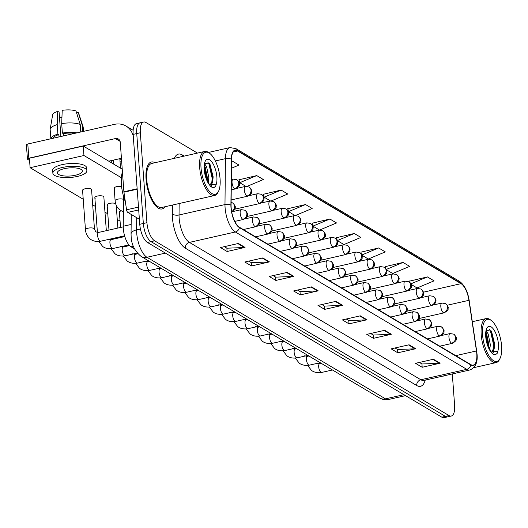 <?xml version="1.0" encoding="UTF-8"?>
<svg xmlns="http://www.w3.org/2000/svg" width="528" height="528" viewBox="0 0 528 528"><rect width="100%" height="100%" fill="white"/><g stroke="black" fill="none" stroke-linecap="round" stroke-linejoin="round"><path stroke-width="0.79" d="M134.528 248.886L131.01 246.794A15.048 5.999 -102.8 0 1 123.235 226.248L123.526 196.317M154.975 162.723A24.077 9.603 77.2 0 0 151.384 161.99A24.077 9.603 77.2 0 0 146.065 179.157A24.077 9.603 77.2 0 0 162.03 208.956A24.077 9.603 77.2 0 0 164.954 206.752A24.077 9.603 77.2 0 1 162.03 208.956A24.077 9.603 77.2 0 1 146.065 179.157A24.077 9.603 77.2 0 1 151.384 161.99A24.077 9.603 77.2 0 1 154.975 162.723M476.784 353.648A16.051 6.402 -102.8 0 1 473.24 365.092A16.051 6.402 -102.8 0 1 470.798 364.584L239.375 227.218A16.051 6.402 -102.8 0 1 231.086 205.3L231.528 159.39A16.051 6.402 -102.8 0 1 235.158 150.513A16.051 6.402 -102.8 0 1 237.593 151.021L461.043 283.655A16.051 6.402 -102.8 0 1 468.95 300.313L476.48 350.955A16.051 6.402 -102.8 0 1 476.784 353.648M476.962 353.753A16.454 6.56 77.2 0 0 476.652 350.995L469.121 300.353A16.454 6.56 77.2 0 0 461.017 283.272L237.567 150.645A16.454 6.56 77.2 0 0 231.35 159.218L230.908 205.128A16.454 6.56 77.2 0 0 239.402 227.594L470.831 364.96A16.454 6.56 77.2 0 0 476.962 353.753M197.472 153.087L145.933 122.503A15.048 5.999 77.2 0 0 143.649 122.021L136.475 123.644A15.048 5.999 77.2 0 0 133.148 134.376L139.755 224.294L143.339 223.483A15.048 5.999 77.2 0 0 151.034 241.633L445.414 416.361A15.048 5.999 77.2 0 0 447.698 416.836A15.048 5.999 77.2 0 1 445.414 416.361L151.034 241.633A15.048 5.999 77.2 0 1 143.339 223.483L136.739 133.564L143.339 223.483L146.929 222.671A15.048 5.999 77.2 0 0 154.625 240.814L449.005 415.549A15.048 5.999 77.2 0 0 451.288 416.024A15.048 5.999 77.2 0 0 454.608 405.293L452.311 373.949M140.059 122.833A15.048 5.999 77.2 0 0 136.739 133.564A15.048 5.999 77.2 0 1 140.059 122.833M238.399 243.467L220.453 247.54L227.106 251.486L245.051 247.414L238.399 243.467M224.347 246.655L226.954 248.2L244.424 247.5A4.013 3.445 -59.3 0 0 245.051 247.414M226.855 248.14L227.106 251.486M262.786 257.941L244.834 262.007L251.486 265.96L269.432 261.888L262.786 257.941M248.734 261.129L251.341 262.673L268.805 261.974A4.013 3.445 -59.3 0 0 269.432 261.888M251.242 262.614L251.486 265.96M287.166 272.415L269.221 276.481L275.873 280.427L293.819 276.362L287.166 272.415M273.115 275.603L275.722 277.147L293.192 276.448A4.013 3.445 -59.3 0 0 293.819 276.362M275.623 277.088L275.873 280.427M311.553 286.889L293.608 290.954L300.254 294.901L318.199 290.836L311.553 286.889M297.502 290.077L300.109 291.621L317.572 290.921A4.013 3.445 -59.3 0 0 318.199 290.836M300.01 291.562L300.254 294.901M433.468 359.258L415.523 363.323L422.176 367.27L440.121 363.205L433.468 359.258M419.417 362.439L422.024 363.983L439.494 363.284A4.013 3.445 -59.3 0 0 440.121 363.205M421.931 363.931L422.176 367.27M409.088 344.784L391.142 348.85L397.789 352.796L415.734 348.731L409.088 344.784M395.036 347.965L397.643 349.51L415.107 348.81A4.013 3.445 -59.3 0 0 415.734 348.731M397.544 349.457L397.789 352.796M384.701 330.31L366.755 334.376L373.408 338.323L391.354 334.257L384.701 330.31M370.649 333.491L373.256 335.042L390.727 334.343A4.013 3.445 -59.3 0 0 391.354 334.257M373.164 334.983L373.408 338.323M360.32 315.836L342.375 319.902L349.021 323.849L366.967 319.783L360.32 315.836M346.269 319.018L348.876 320.569L366.34 319.869A4.013 3.445 -59.3 0 0 366.967 319.783M348.777 320.509L349.021 323.849M335.933 301.363L317.988 305.428L324.641 309.375L342.586 305.309L335.933 301.363M321.882 304.544L324.489 306.095L341.959 305.395A4.013 3.445 -59.3 0 0 342.586 305.309M324.397 306.035L324.641 309.375M442.603 376.147A24.077 9.603 77.2 0 0 443.553 376.055A24.077 9.603 77.2 0 0 444.451 375.731A24.077 9.603 77.2 0 1 443.553 376.055A24.077 9.603 77.2 0 1 442.603 376.147M143.649 122.021A15.048 5.999 77.2 0 0 140.329 132.752L146.929 222.671M271.366 200.878L287.767 194.014L281.12 190.067L263.393 194.264M247.157 186.331L263.386 179.54L256.733 175.593L239.012 179.791M231.442 168.234L238.999 165.066L232.353 161.119L231.508 161.311M354.268 233.488L337.273 240.596L343.926 244.543L360.921 237.435L354.268 233.488L336.547 237.686M361.759 255.13L368.306 259.017L385.308 251.909L378.655 247.962L360.934 252.16M386.324 269.709L392.693 273.491L409.688 266.383L403.036 262.436L385.315 266.633M410.883 284.288L417.074 287.965L434.075 280.856L427.423 276.91L409.702 281.107M295.508 215.45L312.154 208.487L305.501 204.541L287.78 208.738M329.888 219.014L312.893 226.123L319.539 230.069L336.541 222.961L329.888 219.014L312.16 223.212M312.893 226.123L312.121 223.04M337.273 240.596L336.501 237.514M361.561 254.668L360.888 251.988M378.655 247.962L361.726 255.044M385.849 268.772L385.275 266.462M403.036 262.436L386.225 269.465M410.177 283.021L409.655 280.936M427.423 276.91L410.718 283.899M305.501 204.541L288.506 211.649L294.987 215.497M288.506 211.649L287.734 208.567M281.12 190.067L264.125 197.175L270.422 200.917M264.125 197.175L263.353 194.093M256.733 175.593L239.738 182.708L245.863 186.338M239.738 182.708L238.966 179.619M232.353 161.119L231.508 161.476M139.755 224.294A15.048 5.999 77.2 0 0 147.444 242.444L441.824 417.173A15.048 5.999 77.2 0 0 444.107 417.655L451.288 416.024M138.699 209.926L127.789 212.395L139.385 219.278M133.3 136.409A20.064 17.213 -59.3 0 0 126.014 126.053A20.064 17.213 -59.3 0 0 114.385 124.377L27.793 143.999L28.835 158.195L115.427 138.574A5.016 4.303 120.7 0 1 118.331 138.996A5.016 4.303 120.7 0 1 120.259 142.289L123.895 191.776L137.141 188.773M28.835 158.195A2.508 0.812 175.8 0 0 27.443 159.04L26.4 144.844A2.508 0.812 -4.2 0 1 27.793 143.999M27.443 159.04A2.508 0.812 175.8 0 0 27.7 159.364L29.581 160.479M108.748 161.179L121.433 158.301M127.789 212.395A2.508 1.003 -102.8 0 1 126.555 209.794L123.941 192.199A2.508 1.003 -102.8 0 1 123.895 191.776M491.423 320.602L490.492 319.882A22.572 9.002 77.2 0 0 486.182 318.562A22.572 9.002 77.2 0 0 481.193 334.653A22.572 9.002 77.2 0 0 496.162 362.591A22.572 9.002 77.2 0 0 499.481 359.535L500.009 358.486A21.569 8.6 77.2 0 0 501.6 346.031A21.569 8.6 77.2 0 0 491.423 320.602A21.569 8.6 77.2 0 0 482.539 334.712A21.569 8.6 77.2 0 0 489.925 357.172A21.569 8.6 77.2 0 0 500.009 358.486M491.957 352.024A11.339 4.521 77.2 0 0 494.393 347.035L494.657 343.9L491.502 331.294L486.724 330.409C486.202 330.937 485.978 333.135 486.037 336.996L486.625 341.081L491.033 352.057L492.604 353.998L495.337 354.796L497.138 353.437L497.838 351.206L491.885 352.044A11.339 4.521 77.2 0 1 491.014 352.031M486.42 331.241L488.149 333.894L490.38 344.863L489.68 349.78M486.083 333.023L486.724 334.217L488.961 345.187L488.77 347.873M494.393 347.035L491.68 352.004M486.031 337.082L486.625 341.081M490.954 330.508L494.399 345.2L494.353 347.246M493.627 351.562L492.571 353.965M486.044 333.419L488.69 347.701M497.138 353.437L495.191 354.823M489.245 329.036L490.486 331.129L493.687 345.365L493.251 350.394M485.965 335.194L487.971 345.847M122.437 171.91A25.08 9.999 77.2 0 0 121.394 184.384A25.08 9.999 77.2 0 0 125.367 201.815M209.9 153.503L208.969 152.783A22.572 9.002 77.2 0 0 204.659 151.463L151.721 163.456A22.572 9.002 77.2 0 0 146.731 179.553A22.572 9.002 77.2 0 0 161.693 207.491L214.639 195.492A22.572 9.002 77.2 0 0 217.958 192.436L218.486 191.393A21.569 8.6 77.2 0 0 220.077 178.933A21.569 8.6 77.2 0 0 209.9 153.503A21.569 8.6 77.2 0 0 201.01 167.614A21.569 8.6 77.2 0 0 208.402 190.073A21.569 8.6 77.2 0 0 218.486 191.393M204.659 151.463A22.572 9.002 77.2 0 0 199.67 167.554A22.572 9.002 77.2 0 0 214.639 195.492M210.434 184.925A11.339 4.521 77.2 0 0 212.87 179.936L213.134 176.801L209.979 164.195L205.194 163.31C204.679 163.838 204.455 166.036 204.514 169.897L205.102 173.983L209.51 184.958L211.081 186.899L213.814 187.697L215.615 186.338L216.315 184.107L210.362 184.945A11.339 4.521 77.2 0 1 209.491 184.932M204.897 164.142L206.626 166.795L208.857 177.764L208.157 182.681M204.56 165.924L205.201 167.119L207.438 178.088L207.247 180.774M212.87 179.936L210.157 184.906M204.508 169.983L205.102 173.983M209.431 163.409L212.876 178.101L212.83 180.147M212.104 184.463L211.048 186.866M204.521 166.32L207.167 180.602M215.615 186.338L213.668 187.724M207.722 161.938L208.956 164.03L212.164 178.266L211.728 183.295M204.442 168.095L206.448 178.748M82.566 190.298L85.463 229.72A4.514 1.465 -4.2 0 1 88.889 228.037A4.514 1.465 -4.2 0 1 94.004 228.472A4.514 1.465 -4.2 0 1 94.123 228.551A4.514 1.465 -4.2 0 1 94.466 229.06L91.575 189.638A4.514 1.465 175.8 0 0 91.106 189.05A4.514 1.465 175.8 0 0 85.991 188.615A4.514 1.465 175.8 0 0 82.566 190.298A4.514 1.465 175.8 0 0 83.035 190.885M106.333 230.677L103.851 196.924A4.514 1.465 175.8 0 0 103.389 196.343A4.514 1.465 175.8 0 0 98.274 195.901A4.514 1.465 175.8 0 0 94.849 197.584A4.514 1.465 175.8 0 0 95.311 198.172M121.163 210.857A4.514 1.465 175.8 0 0 119.407 212.164A4.514 1.465 175.8 0 0 119.876 212.751M121.374 177.725L83.952 155.516L30.109 167.713L83.226 199.241M92.69 204.857L95.502 206.527M104.973 212.144L107.785 213.82M117.249 219.437L120.067 221.107M115.632 203.61A4.514 1.465 175.8 0 0 110.517 203.201A4.514 1.465 175.8 0 0 107.131 204.877A4.514 1.465 175.8 0 0 107.593 205.458M121.598 186.523A4.514 1.465 175.8 0 0 116.747 186.641A4.514 1.465 175.8 0 0 114.193 188.166A4.514 1.465 175.8 0 0 114.655 188.753M122.232 169.184L83.252 146.045L29.416 158.248L30.109 167.713M83.952 155.516L83.252 146.045M58.661 174.497A12.54 4.066 175.8 0 0 72.864 175.712A12.54 4.066 175.8 0 0 82.381 171.032A12.54 4.066 175.8 0 0 81.088 169.409A12.54 4.066 175.8 0 0 66.884 168.194A12.54 4.066 175.8 0 0 57.367 172.874A12.54 4.066 175.8 0 0 58.661 174.497M59.466 117.19A10.032 3.254 175.8 0 0 61.934 117.487M74.851 133.333A14.546 4.712 175.8 0 0 63.281 133.61L62.383 133.076L61.69 123.611L62.218 110.345A13.042 4.231 175.8 0 1 75.973 110.959L80.203 124.436L80.758 132M63.452 135.92L63.281 133.61M60.885 136.501L59.096 112.174L57.737 111.368L57.202 124.628L57.895 134.092L58.799 134.627L58.964 136.937M58.799 134.627A14.546 4.712 175.8 0 0 52.952 138.296M86.882 170.702L86.678 167.864A17.054 5.531 175.8 0 0 84.922 165.653A17.054 5.531 175.8 0 0 65.597 163.997A17.054 5.531 175.8 0 0 52.655 170.359L52.866 173.204A17.054 5.531 175.8 0 0 54.622 175.408A17.054 5.531 175.8 0 0 73.94 177.065A17.054 5.531 175.8 0 0 86.882 170.702A17.054 5.531 175.8 0 0 85.127 168.498A17.054 5.531 175.8 0 0 65.809 166.841A17.054 5.531 175.8 0 0 52.866 173.204M76.936 132.865A16.553 5.366 175.8 0 0 62.383 133.076M57.895 134.092A16.553 5.366 175.8 0 0 50.866 138.772L50.167 129.624A16.553 5.366 175.8 0 1 50.186 129.195A16.553 5.366 175.8 0 1 57.202 124.628M82.843 131.525L82.421 125.756L78.19 112.279L76.507 112.662M83.49 131.38L83.186 127.202A16.553 5.366 175.8 0 0 83.101 126.773A16.553 5.366 175.8 0 0 82.421 125.756M80.203 124.436A16.553 5.366 175.8 0 0 61.69 123.611M83.101 126.773L78.573 112.926A13.042 4.231 175.8 0 0 78.19 112.279M57.737 111.368A13.042 4.231 175.8 0 0 52.642 114.827L50.186 129.195M131.149 224.453L123.235 226.248M133.36 246.266L131.01 246.794M425.238 380.081A25.08 9.999 -102.8 0 1 416.691 385.506L185.269 248.14A5.016 4.303 120.7 0 1 189.407 242.392L420.829 379.757A20.064 7.999 77.2 0 0 423.878 380.391L423.674 380.431M185.269 248.14A25.08 9.999 -102.8 0 1 172.445 217.899A25.08 9.999 -102.8 0 1 172.313 213.893L172.399 205.062M230.908 205.128A5.016 2.35 -179.4 0 0 224.981 204.58L179.038 214.988A20.064 7.999 77.2 0 0 179.15 218.196A20.064 7.999 77.2 0 0 189.407 242.392L235.349 231.983A20.064 7.999 -102.8 0 1 224.981 204.58L225.423 158.671A20.064 7.999 -102.8 0 1 229.964 147.576L208.494 152.44M469.154 300.577A5.016 0.851 171.5 0 0 469.181 300.458C467.716 291.324 464.442 284.922 459.367 281.259A5.016 4.303 120.7 0 1 461.017 283.272M237.567 150.645A5.016 4.303 -59.3 0 0 235.917 148.632L229.964 147.576M231.35 159.218A5.016 2.35 -179.4 0 0 225.423 158.671L215.351 160.954M470.831 364.96A5.016 4.303 -59.3 0 1 466.772 369.343A20.064 7.999 -102.8 0 0 469.814 369.983C475.49 367.673 477.899 362.347 477.035 353.991L469.181 300.458A5.016 0.851 171.5 0 0 469.121 300.353M239.402 227.594A5.016 4.303 120.7 0 1 235.349 231.983L466.772 369.343L420.829 379.757A5.016 4.303 120.7 0 0 416.691 385.506M174.359 158.327A25.08 9.999 -102.8 0 1 182.233 154.909L184.226 156.09M154.625 240.814L147.444 242.444M449.005 415.549L441.824 417.173M140.329 132.752L133.148 134.376M179.15 203.531L179.038 214.988A5.016 2.35 0.6 0 1 172.313 213.893M182.615 156.453A5.016 4.303 120.7 0 1 182.233 154.909M237.593 151.021L233.178 152.024M476.48 350.955L455.756 355.648M468.95 300.313L447.262 305.23M419.971 320.239L419.694 318.371M461.043 283.655L423.357 292.195M335.379 301.488L341.959 305.395M359.759 315.962L366.34 319.869M384.146 330.436L390.727 334.343M408.527 344.909L415.107 348.81M432.914 359.383L439.494 363.284M310.992 287.014L317.572 290.921M286.612 272.54L293.192 276.448M262.225 258.067L268.805 261.974M237.844 243.599L244.424 247.5M136.719 217.694L136.607 229.878A20.064 7.999 77.2 0 0 136.712 233.086A20.064 7.999 77.2 0 0 146.969 257.281L385.486 398.851A20.064 7.999 77.2 0 0 388.529 399.491C385.77 400.198 382.82 399.703 379.672 398.013L141.154 256.443A10.032 8.606 120.7 0 0 146.969 257.281L165.403 253.103M403.92 394.673L385.486 398.851A10.032 8.606 120.7 0 1 379.672 398.013M140.428 229.013L136.607 229.878A10.032 4.699 -179.4 0 0 131.056 234.016L131.248 214.447M451.499 343.193A5.016 2 77.2 0 0 452.258 343.352C455.479 341.491 456.773 340.032 456.139 338.969C456.852 338.098 456.04 336.488 453.71 334.145A5.016 4.303 120.7 0 1 455.638 337.445A5.016 4.303 -59.3 0 1 451.499 343.193A5.016 2 77.2 0 1 448.932 337.148A5.016 2 77.2 0 1 450.041 333.571L453.71 334.145M316.879 363.112L319.684 363.627A4.514 1.802 77.2 0 0 318.688 366.841A4.514 1.802 77.2 0 0 320.872 372.207A4.514 1.802 77.2 0 0 321.684 372.431C315.077 373.494 311.751 370.63 311.355 370.253L307.613 365.422M443.381 312.668A5.016 2 77.2 0 0 444.147 312.827C447.361 310.966 448.655 309.507 448.028 308.438C448.734 307.573 447.929 305.963 445.599 303.62A5.016 4.303 120.7 0 1 447.52 306.92A5.016 4.303 -59.3 0 1 443.381 312.668A5.016 2 77.2 0 1 440.821 306.623A5.016 2 77.2 0 1 441.929 303.046L445.599 303.62M439.217 335.907A5.016 2 77.2 0 0 439.976 336.065C443.197 334.204 444.49 332.739 443.863 331.676C444.569 330.805 443.758 329.201 441.428 326.858A5.016 4.303 120.7 0 1 443.355 330.158A5.016 4.303 -59.3 0 1 439.217 335.907A5.016 2 77.2 0 1 436.656 329.855A5.016 2 77.2 0 1 437.765 326.278L441.428 326.858M304.603 355.819L307.408 356.334A4.514 1.802 77.2 0 0 306.412 359.555A4.514 1.802 77.2 0 0 308.59 364.914A4.514 1.802 77.2 0 0 309.401 365.138C302.795 366.208 299.468 363.343 299.079 362.96L295.337 358.129M426.934 328.614A5.016 2 77.2 0 0 427.7 328.772C430.914 326.918 432.214 325.453 431.581 324.39C432.287 323.519 431.482 321.915 429.152 319.572A5.016 4.303 120.7 0 1 431.079 322.865A5.016 4.303 -59.3 0 1 426.934 328.614A5.016 2 77.2 0 1 424.373 322.568A5.016 2 77.2 0 1 425.482 318.991L429.152 319.572M292.321 348.533L295.126 349.048A4.514 1.802 77.2 0 0 294.129 352.268A4.514 1.802 77.2 0 0 296.307 357.628A4.514 1.802 77.2 0 0 297.119 357.852C290.519 358.915 287.186 356.057 286.796 355.674L283.054 350.843M414.658 321.328A5.016 2 77.2 0 0 415.417 321.486C418.638 319.625 419.932 318.166 419.298 317.097C420.011 316.226 419.199 314.622 416.869 312.279A5.016 4.303 120.7 0 1 418.796 315.579A5.016 4.303 -59.3 0 1 414.658 321.328A5.016 2 77.2 0 1 412.091 315.275A5.016 2 77.2 0 1 413.2 311.705L416.869 312.279M280.038 341.24L282.843 341.755A4.514 1.802 77.2 0 0 281.846 344.975A4.514 1.802 77.2 0 0 284.031 350.335A4.514 1.802 77.2 0 0 284.843 350.566C278.236 351.628 274.91 348.764 274.514 348.388L270.772 343.556M402.376 314.035A5.016 2 77.2 0 0 403.135 314.2C406.355 312.338 407.649 310.873 407.022 309.811C407.728 308.939 406.916 307.336 404.587 304.993A5.016 4.303 120.7 0 1 406.514 308.286A5.016 4.303 -59.3 0 1 402.376 314.035A5.016 2 77.2 0 1 399.815 307.989A5.016 2 77.2 0 1 400.917 304.412L404.587 304.993M267.755 333.953L270.567 334.468A4.514 1.802 77.2 0 0 269.564 337.689A4.514 1.802 77.2 0 0 271.748 343.048A4.514 1.802 77.2 0 0 272.56 343.273C265.954 344.335 262.627 341.477 262.238 341.095L258.496 336.263M431.105 305.382A5.016 2 77.2 0 0 431.864 305.54C435.085 303.679 436.379 302.214 435.745 301.151C436.458 300.28 435.646 298.676 433.316 296.333A5.016 4.303 120.7 0 1 435.244 299.627A5.016 4.303 -59.3 0 1 431.105 305.382A5.016 2 77.2 0 1 428.538 299.33A5.016 2 77.2 0 1 429.647 295.753L433.316 296.333M418.823 298.089A5.016 2 77.2 0 0 419.582 298.247C422.803 296.386 424.096 294.928 423.469 293.865C424.175 292.994 423.364 291.383 421.034 289.04A5.016 4.303 120.7 0 1 422.961 292.34A5.016 4.303 -59.3 0 1 418.823 298.089A5.016 2 77.2 0 1 416.255 292.043A5.016 2 77.2 0 1 417.364 288.466L421.034 289.04M406.54 290.803A5.016 2 77.2 0 0 407.306 290.961C410.52 289.1 411.814 287.635 411.187 286.572C411.893 285.701 411.088 284.097 408.758 281.754A5.016 4.303 120.7 0 1 410.678 285.054A5.016 4.303 -59.3 0 1 406.54 290.803A5.016 2 77.2 0 1 403.979 284.75A5.016 2 77.2 0 1 405.088 281.173L408.758 281.754M115.427 138.574L120.094 141.346M137.174 189.202L123.941 192.199M126.555 209.794L138.488 207.088M497.838 351.206A14.348 5.722 77.2 0 0 498.412 344.137A14.348 5.722 77.2 0 0 491.073 326.832A14.348 5.722 77.2 0 0 485.727 336.607A14.348 5.722 77.2 0 0 491.033 352.057M216.315 184.107A14.348 5.722 77.2 0 0 216.883 177.038A14.348 5.722 77.2 0 0 209.55 159.733A14.348 5.722 77.2 0 0 204.204 169.508A14.348 5.722 77.2 0 0 209.51 184.958M390.093 306.748A5.016 2 77.2 0 0 390.859 306.907C394.073 305.045 395.366 303.587 394.739 302.518C395.446 301.653 394.64 300.043 392.311 297.7A5.016 4.303 120.7 0 1 394.231 301A5.016 4.303 -59.3 0 1 390.093 306.748A5.016 2 77.2 0 1 387.532 300.703A5.016 2 77.2 0 1 388.641 297.125L392.311 297.7M255.479 326.66L258.284 327.182A4.514 1.802 77.2 0 0 257.288 330.396A4.514 1.802 77.2 0 0 259.466 335.755A4.514 1.802 77.2 0 0 260.278 335.986C253.678 337.049 250.345 334.184 249.955 333.808L246.213 328.977M377.817 299.462A5.016 2 77.2 0 0 378.576 299.62C381.797 297.759 383.09 296.294 382.457 295.231C383.17 294.36 382.358 292.756 380.028 290.413A5.016 4.303 120.7 0 1 381.955 293.713A5.016 4.303 -59.3 0 1 377.817 299.462A5.016 2 77.2 0 1 375.25 293.41A5.016 2 77.2 0 1 376.358 289.832L380.028 290.413M243.197 319.374L246.002 319.889A4.514 1.802 77.2 0 0 245.005 323.11A4.514 1.802 77.2 0 0 247.19 328.469A4.514 1.802 77.2 0 0 248.002 328.693C241.395 329.756 238.062 326.898 237.673 326.515L233.93 321.684M365.534 292.169A5.016 2 77.2 0 0 366.293 292.327C369.514 290.473 370.808 289.007 370.174 287.945C370.887 287.074 370.075 285.463 367.745 283.127A5.016 4.303 120.7 0 1 369.673 286.42A5.016 4.303 -59.3 0 1 365.534 292.169A5.016 2 77.2 0 1 362.967 286.123A5.016 2 77.2 0 1 364.076 282.546L367.745 283.127M230.914 312.088L233.719 312.602A4.514 1.802 77.2 0 0 232.723 315.817A4.514 1.802 77.2 0 0 234.907 321.182A4.514 1.802 77.2 0 0 235.719 321.407C229.112 322.469 225.786 319.605 225.397 319.229L221.648 314.398M394.264 283.51A5.016 2 77.2 0 0 395.023 283.668C398.244 281.813 399.538 280.348 398.904 279.286C399.617 278.414 398.805 276.811 396.475 274.468A5.016 4.303 120.7 0 1 398.402 277.761A5.016 4.303 -59.3 0 1 394.264 283.51A5.016 2 77.2 0 1 391.697 277.464A5.016 2 77.2 0 1 392.806 273.887L396.475 274.468M381.982 276.223A5.016 2 77.2 0 0 382.741 276.382C385.961 274.52 387.255 273.062 386.621 271.993C387.334 271.121 386.522 269.518 384.193 267.175A5.016 4.303 120.7 0 1 386.12 270.475A5.016 4.303 -59.3 0 1 381.982 276.223A5.016 2 77.2 0 1 379.414 270.171A5.016 2 77.2 0 1 380.523 266.6L384.193 267.175M369.699 268.93A5.016 2 77.2 0 0 370.465 269.095C373.679 267.234 374.972 265.769 374.345 264.706C375.052 263.835 374.24 262.231 371.91 259.888A5.016 4.303 120.7 0 1 373.837 263.182A5.016 4.303 -59.3 0 1 369.699 268.93A5.016 2 77.2 0 1 367.138 262.885A5.016 2 77.2 0 1 368.247 259.307L371.91 259.888M353.252 284.882A5.016 2 77.2 0 0 354.017 285.041C357.232 283.18 358.525 281.721 357.898 280.652C358.604 279.781 357.793 278.177 355.469 275.834A5.016 4.303 120.7 0 1 357.39 279.134A5.016 4.303 -59.3 0 1 353.252 284.882A5.016 2 77.2 0 1 350.691 278.83A5.016 2 77.2 0 1 351.8 275.253L355.469 275.834M218.638 304.795L221.443 305.309A4.514 1.802 77.2 0 0 220.447 308.53A4.514 1.802 77.2 0 0 222.625 313.889A4.514 1.802 77.2 0 0 223.436 314.12C216.836 315.183 213.503 312.319 213.114 311.936L209.372 307.105M340.976 277.589A5.016 2 77.2 0 0 341.735 277.754C344.956 275.893 346.249 274.428 345.616 273.365C346.322 272.494 345.517 270.89 343.187 268.547A5.016 4.303 120.7 0 1 345.114 271.841A5.016 4.303 -59.3 0 1 340.976 277.589A5.016 2 77.2 0 1 338.408 271.544A5.016 2 77.2 0 1 339.517 267.967L343.187 268.547M206.356 297.508L209.161 298.023A4.514 1.802 77.2 0 0 208.164 301.244A4.514 1.802 77.2 0 0 210.349 306.603A4.514 1.802 77.2 0 0 211.154 306.827C204.554 307.89 201.221 305.032 200.831 304.649L197.089 299.818M328.693 270.303A5.016 2 77.2 0 0 329.452 270.461C332.673 268.6 333.967 267.142 333.333 266.072C334.046 265.201 333.234 263.597 330.904 261.254A5.016 4.303 120.7 0 1 332.831 264.554A5.016 4.303 -59.3 0 1 328.693 270.303A5.016 2 77.2 0 1 326.126 264.257A5.016 2 77.2 0 1 327.235 260.68L330.904 261.254M194.073 290.215L196.878 290.73A4.514 1.802 77.2 0 0 195.881 293.951A4.514 1.802 77.2 0 0 198.066 299.31A4.514 1.802 77.2 0 0 198.878 299.541C192.271 300.604 188.945 297.739 188.549 297.363L184.807 292.532M316.411 263.017A5.016 2 77.2 0 0 317.17 263.175C320.39 261.314 321.684 259.849 321.057 258.786C321.763 257.915 320.951 256.311 318.622 253.968A5.016 4.303 120.7 0 1 320.549 257.261A5.016 4.303 -59.3 0 1 316.411 263.017A5.016 2 77.2 0 1 313.85 256.964A5.016 2 77.2 0 1 314.952 253.387L318.622 253.968M181.797 282.929L184.602 283.444A4.514 1.802 77.2 0 0 183.605 286.664A4.514 1.802 77.2 0 0 185.783 292.024A4.514 1.802 77.2 0 0 186.595 292.248C179.989 293.311 176.662 290.453 176.273 290.07L172.531 285.239M304.128 255.724A5.016 2 77.2 0 0 304.894 255.882C308.108 254.021 309.401 252.562 308.774 251.5C309.481 250.628 308.675 249.018 306.346 246.675A5.016 4.303 120.7 0 1 308.273 249.975A5.016 4.303 -59.3 0 1 304.128 255.724A5.016 2 77.2 0 1 301.567 249.678A5.016 2 77.2 0 1 302.676 246.101L306.346 246.675M169.514 275.636L172.319 276.157A4.514 1.802 77.2 0 0 171.323 279.371A4.514 1.802 77.2 0 0 173.501 284.737A4.514 1.802 77.2 0 0 174.313 284.962C167.713 286.024 164.38 283.16 163.99 282.784L160.248 277.952M357.416 261.644A5.016 2 77.2 0 0 358.182 261.802C361.396 259.941 362.696 258.482 362.063 257.413C362.769 256.549 361.964 254.938 359.634 252.595A5.016 4.303 120.7 0 1 361.561 255.895A5.016 4.303 -59.3 0 1 357.416 261.644A5.016 2 77.2 0 1 354.856 255.598A5.016 2 77.2 0 1 355.964 252.021L359.634 252.595M345.14 254.357A5.016 2 77.2 0 0 345.899 254.516C349.12 252.655 350.414 251.189 349.78 250.127C350.493 249.256 349.681 247.652 347.351 245.309A5.016 4.303 120.7 0 1 349.279 248.602A5.016 4.303 -59.3 0 1 345.14 254.357A5.016 2 77.2 0 1 342.573 248.305A5.016 2 77.2 0 1 343.682 244.728L347.351 245.309M332.858 247.064A5.016 2 77.2 0 0 333.617 247.223C336.838 245.368 338.131 243.903 337.504 242.84C338.21 241.969 337.399 240.359 335.069 238.022A5.016 4.303 120.7 0 1 336.996 241.316A5.016 4.303 -59.3 0 1 332.858 247.064A5.016 2 77.2 0 1 330.297 241.019A5.016 2 77.2 0 1 331.399 237.442L335.069 238.022M320.575 239.778A5.016 2 77.2 0 0 321.341 239.936C324.555 238.075 325.849 236.617 325.222 235.547C325.928 234.676 325.123 233.072 322.793 230.729A5.016 4.303 120.7 0 1 324.713 234.029A5.016 4.303 -59.3 0 1 320.575 239.778A5.016 2 77.2 0 1 318.014 233.726A5.016 2 77.2 0 1 319.123 230.149L322.793 230.729M308.299 232.485A5.016 2 77.2 0 0 309.058 232.65C312.279 230.789 313.573 229.324 312.939 228.261C313.652 227.39 312.84 225.786 310.51 223.443A5.016 4.303 120.7 0 1 312.437 226.736A5.016 4.303 -59.3 0 1 308.299 232.485A5.016 2 77.2 0 1 305.732 226.439A5.016 2 77.2 0 1 306.841 222.862L310.51 223.443M291.852 248.437A5.016 2 77.2 0 0 292.611 248.596C295.832 246.734 297.125 245.269 296.492 244.207C297.205 243.335 296.393 241.732 294.063 239.389A5.016 4.303 120.7 0 1 295.99 242.689A5.016 4.303 -59.3 0 1 291.852 248.437A5.016 2 77.2 0 1 289.285 242.385A5.016 2 77.2 0 1 290.393 238.808L294.063 239.389M157.232 268.349L160.037 268.864A4.514 1.802 77.2 0 0 159.04 272.085A4.514 1.802 77.2 0 0 161.225 277.444A4.514 1.802 77.2 0 0 162.037 277.669C155.43 278.738 152.104 275.873 151.708 275.491L147.965 270.659M279.569 241.144A5.016 2 77.2 0 0 280.328 241.303C283.549 239.448 284.843 237.983 284.216 236.92C284.922 236.049 284.11 234.439 281.78 232.102A5.016 4.303 120.7 0 1 283.708 235.396A5.016 4.303 -59.3 0 1 279.569 241.144A5.016 2 77.2 0 1 277.009 235.099A5.016 2 77.2 0 1 278.111 231.521L281.78 232.102M144.949 261.063L147.761 261.578A4.514 1.802 77.2 0 0 146.758 264.792A4.514 1.802 77.2 0 0 148.942 270.158A4.514 1.802 77.2 0 0 149.754 270.382C143.147 271.445 139.821 268.58 139.432 268.204L135.689 263.373M267.287 233.858A5.016 2 77.2 0 0 268.052 234.016C271.267 232.155 272.56 230.696 271.933 229.627C272.639 228.756 271.834 227.152 269.504 224.809A5.016 4.303 120.7 0 1 271.425 228.109A5.016 4.303 -59.3 0 1 267.287 233.858A5.016 2 77.2 0 1 264.726 227.806A5.016 2 77.2 0 1 265.835 224.235L269.504 224.809M132.673 253.77L135.478 254.285A4.514 1.802 77.2 0 0 134.482 257.506A4.514 1.802 77.2 0 0 136.66 262.865A4.514 1.802 77.2 0 0 137.471 263.096C130.871 264.158 127.538 261.294 127.149 260.911L123.407 256.08M120.054 161.858A3.26 1.056 -4.2 0 1 121.697 161.852M255.011 226.565A5.016 2 77.2 0 0 255.77 226.73C258.991 224.869 260.284 223.403 259.651 222.341C260.363 221.47 259.552 219.866 257.222 217.523A5.016 4.303 120.7 0 1 259.149 220.816A5.016 4.303 -59.3 0 1 255.011 226.565A5.016 2 77.2 0 1 252.443 220.519A5.016 2 77.2 0 1 253.552 216.942L257.222 217.523M120.391 246.484L123.196 246.998A4.514 1.802 77.2 0 0 122.199 250.219A4.514 1.802 77.2 0 0 124.384 255.578A4.514 1.802 77.2 0 0 125.195 255.803C118.589 256.865 115.256 254.008 114.866 253.625L111.124 248.794M242.728 219.278A5.016 2 77.2 0 0 243.487 219.437C246.708 217.576 248.002 216.117 247.368 215.048C248.081 214.183 247.269 212.573 244.939 210.23A5.016 4.303 120.7 0 1 246.866 213.53A5.016 4.303 -59.3 0 1 242.728 219.278A5.016 2 77.2 0 1 240.161 213.233A5.016 2 77.2 0 1 241.27 209.656L244.939 210.23M108.108 239.191L110.913 239.705A4.514 1.802 77.2 0 0 109.916 242.926A4.514 1.802 77.2 0 0 112.101 248.285A4.514 1.802 77.2 0 0 112.913 248.516C106.306 249.579 102.98 246.715 102.59 246.338L98.842 241.507M231.634 211.55A5.016 4.303 -59.3 0 0 234.584 206.237A5.016 4.303 120.7 0 0 232.663 202.943C234.986 205.286 235.798 206.89 235.092 207.761C235.719 208.824 234.425 210.289 231.211 212.15M94.466 229.06L95.832 231.904L98.637 232.419A4.514 1.802 77.2 0 0 97.64 235.64A4.514 1.802 77.2 0 0 99.818 240.999A4.514 1.802 77.2 0 0 100.63 241.223C94.03 242.286 90.697 239.428 90.308 239.045C87.391 236.663 85.774 233.554 85.463 229.72M296.017 225.199A5.016 2 77.2 0 0 296.776 225.357C299.996 223.496 301.29 222.037 300.663 220.968C301.369 220.097 300.557 218.493 298.228 216.15A5.016 4.303 120.7 0 1 300.155 219.45A5.016 4.303 -59.3 0 1 296.017 225.199A5.016 2 77.2 0 1 293.449 219.146A5.016 2 77.2 0 1 294.558 215.576L298.228 216.15M283.734 217.906A5.016 2 77.2 0 0 284.5 218.071C287.714 216.209 289.007 214.744 288.38 213.682C289.087 212.81 288.275 211.207 285.952 208.864A5.016 4.303 120.7 0 1 287.872 212.157A5.016 4.303 -59.3 0 1 283.734 217.906A5.016 2 77.2 0 1 281.173 211.86A5.016 2 77.2 0 1 282.282 208.283L285.952 208.864M271.458 210.619A5.016 2 77.2 0 0 272.217 210.778C275.438 208.916 276.731 207.458 276.098 206.389C276.811 205.524 275.999 203.914 273.669 201.571A5.016 4.303 120.7 0 1 275.596 204.871A5.016 4.303 -59.3 0 1 271.458 210.619A5.016 2 77.2 0 1 268.891 204.574A5.016 2 77.2 0 1 269.999 200.996L273.669 201.571M259.175 203.333A5.016 2 77.2 0 0 259.934 203.491C263.155 201.63 264.449 200.165 263.815 199.102C264.528 198.231 263.716 196.627 261.386 194.284A5.016 4.303 120.7 0 1 263.314 197.584A5.016 4.303 -59.3 0 1 259.175 203.333A5.016 2 77.2 0 1 256.608 197.281A5.016 2 77.2 0 1 257.717 193.703L261.386 194.284M246.893 196.04A5.016 2 77.2 0 0 247.652 196.198C250.873 194.344 252.166 192.878 251.539 191.816C252.245 190.945 251.434 189.334 249.104 186.998A5.016 4.303 120.7 0 1 251.031 190.291A5.016 4.303 -59.3 0 1 246.893 196.04A5.016 2 77.2 0 1 244.332 189.994A5.016 2 77.2 0 1 245.441 186.417L249.104 186.998M234.61 188.753A5.016 2 77.2 0 0 235.376 188.912C238.59 187.051 239.89 185.592 239.257 184.523C239.963 183.652 239.158 182.048 236.828 179.705A5.016 4.303 120.7 0 1 238.755 183.005A5.016 4.303 -59.3 0 1 234.61 188.753A5.016 2 77.2 0 1 232.049 182.701A5.016 2 77.2 0 1 233.158 179.124L236.828 179.705M123.374 211.88L119.955 210.032C117.038 207.656 115.421 204.547 115.111 200.706A4.514 1.465 -4.2 0 1 117.619 199.195A4.514 1.465 -4.2 0 1 123.493 199.379M459.367 281.259L235.917 148.632M469.814 369.983L423.878 380.391M141.154 256.443C134.765 251.203 131.426 244.537 131.142 236.452L131.056 234.016M388.529 399.491L405.544 395.637M332.455 369.989L321.684 372.431M439.798 346.177L452.258 343.352M306.181 356.426L306.141 355.806M321.169 363.29L319.684 363.627M441.329 335.544L450.041 333.571M418.935 318.542L444.147 312.827M433.217 305.019L441.929 303.046M320.173 362.703L309.401 365.138M427.515 338.89L439.976 336.065M293.905 349.133L293.858 348.52M308.887 355.997L307.408 356.334M429.053 328.258L437.765 326.278M307.897 355.41L297.119 357.852M415.232 331.597L427.7 328.772M281.622 341.847L281.576 341.233M296.604 348.711L295.126 349.048M416.77 320.965L425.482 318.991M295.614 348.124L284.843 350.566M402.956 324.311L415.417 321.486M269.339 334.561L269.293 333.94M284.328 341.425L282.843 341.755M404.488 313.678L413.2 311.705M283.331 340.831L272.56 343.273M390.674 317.024L403.135 314.2M257.063 327.268L257.017 326.654M272.045 334.132L270.567 334.468M392.212 306.385L400.917 304.412M406.652 311.249L431.864 305.54M420.935 297.726L429.647 295.753M394.37 303.963L419.582 298.247M408.659 290.44L417.364 288.466M382.087 296.677L407.306 290.961M396.376 283.147L405.088 281.173M126.014 126.053L133.142 130.284M473.788 367.66L496.162 362.591M491.139 352.209L491.885 352.044M472.342 321.697L486.182 318.562M209.616 185.11L210.362 184.945M271.055 333.544L260.278 335.986M378.391 309.731L390.859 306.907M244.781 319.981L244.735 319.361M259.763 326.845L258.284 327.182M379.929 299.099L388.641 297.125M258.773 326.251L248.002 328.693M366.115 302.445L378.576 299.62M232.498 312.688L232.452 312.074M247.487 319.552L246.002 319.889M367.646 291.806L376.358 289.832M246.49 318.965L235.719 321.407M353.833 295.152L366.293 292.327M220.222 305.402L220.176 304.781M235.204 312.266L233.719 312.602M355.364 284.519L364.076 282.546M369.811 289.384L395.023 283.668M384.094 275.86L392.806 273.887M357.529 282.097L382.741 276.382M371.811 268.574L380.523 266.6M345.246 274.804L370.465 269.095M359.535 261.281L368.247 259.307M234.208 311.678L223.436 314.12M341.55 287.866L354.017 285.041M207.94 298.115L207.893 297.495M222.922 304.973L221.443 305.309M343.088 277.233L351.8 275.253M221.932 304.385L211.154 306.827M329.267 280.573L341.735 277.754M195.657 290.822L195.611 290.209M210.639 297.686L209.161 298.023M330.805 269.94L339.517 267.967M209.649 297.099L198.878 299.541M316.991 273.286L329.452 270.461M183.374 283.536L183.335 282.916M198.363 290.4L196.878 290.73M318.523 262.654L327.235 260.68M197.366 289.806L186.595 292.248M304.709 266L317.17 263.175M171.098 276.243L171.052 275.629M186.08 283.107L184.602 283.444M306.247 255.361L314.952 253.387M185.09 282.52L174.313 284.962M292.426 258.707L304.894 255.882M158.816 268.957L158.77 268.336M173.798 275.821L172.319 276.157M293.964 248.074L302.676 246.101M332.97 267.518L358.182 261.802M347.252 253.994L355.964 252.021M320.687 260.231L345.899 254.516M334.97 246.701L343.682 244.728M308.405 252.938L333.617 247.223M322.694 239.415L331.399 237.442M296.122 245.652L321.341 239.936M310.411 232.129L319.123 230.149M283.846 238.359L309.058 232.65M298.129 224.836L306.841 222.862M172.808 275.227L162.037 277.669M280.15 251.42L292.611 248.596M146.533 261.664L146.487 261.05M161.522 268.528L160.037 268.864M281.681 240.781L290.393 238.808M160.525 267.94L149.754 270.382M267.868 244.127L280.328 241.303M134.257 254.377L134.211 253.763M149.239 261.241L147.761 261.578M269.405 233.495L278.111 231.521M148.249 260.654L137.471 263.096M255.585 236.841L268.052 234.016M121.975 247.091L121.928 246.47M121.262 237.362L121.202 236.564M120.529 227.456L119.407 212.164M137.854 253.75L135.478 254.285M257.123 226.208L265.835 224.235M119.896 159.667L121.552 159.878M137.254 253.07L125.195 255.803M243.309 229.555L255.77 226.73M109.692 239.798L109.646 239.184M108.979 230.076L107.131 204.877M129.505 245.566L123.196 246.998M244.84 218.915L253.552 216.942M118.615 237.963L118.556 237.164M117.883 228.056L116.206 205.187M111.665 160.519L111.85 163.02M128.911 244.886L112.913 248.516M234.769 221.41L243.487 219.437M97.416 232.511L94.849 197.584M124.813 236.557L110.913 239.705M232.558 211.629L241.27 209.656M124.588 235.798L100.63 241.223M123.235 226.842L98.637 232.419M231.112 202.343L232.663 202.943M271.564 231.073L296.776 225.357M285.853 217.549L294.558 215.576M259.281 223.78L284.5 218.071M273.57 210.256L282.282 208.283M247.005 216.493L272.217 210.778M261.287 202.97L269.999 200.996M234.722 209.207L259.934 203.491M249.005 195.677L257.717 193.703M231.139 199.947L247.652 196.198M236.729 188.39L245.441 186.417M113.388 160.129L113.685 164.109M231.231 189.849L235.376 188.912M115.111 200.706L114.193 188.166M119.823 158.671L120.516 168.168M231.33 179.54L233.158 179.124"/></g></svg>
